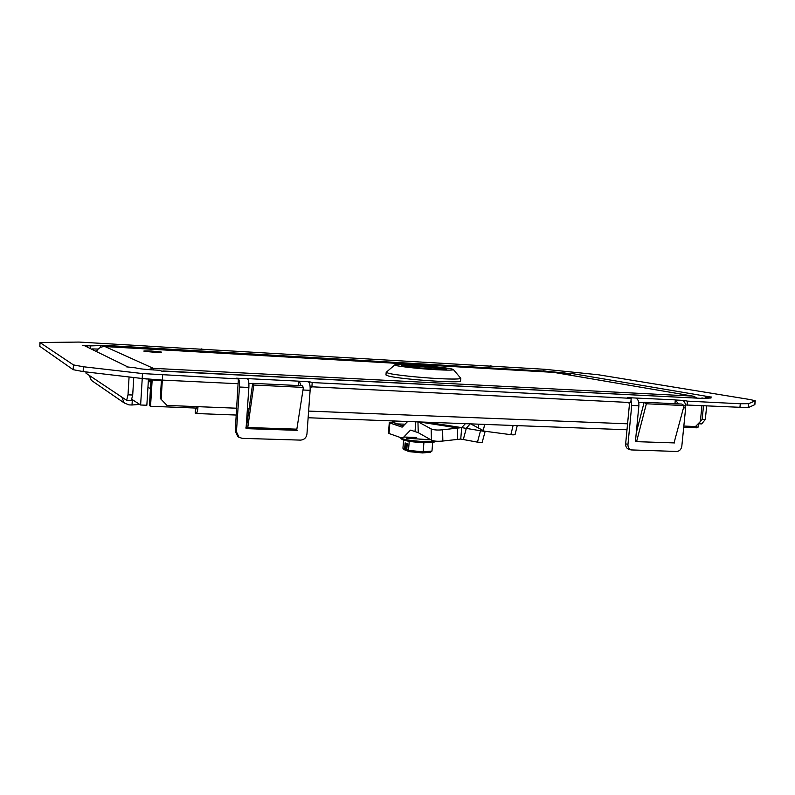<?xml version="1.0" encoding="UTF-8"?>
<svg xmlns="http://www.w3.org/2000/svg" width="795" height="795" viewBox="0 0 795 795"><rect width="100%" height="100%" fill="white"/><g stroke="black" fill="none" stroke-linecap="round" stroke-linejoin="round"><path stroke-width="1.19" d="M490.078 366.107L544.784 369.287L598.416 374.773L750.579 399.637L755.25 400.819L754.853 404.625L748.204 407.656L685.548 404.963M644.079 402.499L638.713 402.24M627.295 397.609L631.2 398.345L630.793 402.548L310.13 386.718M252.651 383.647L248.875 383.468M302.994 389.997L310.13 390.325L306.95 434.07C306.314 437.826 304.157 439.844 300.49 440.112L242.256 438.353L239.037 437.31L236.433 431.794L235.24 431.158L238.083 383.727L162.329 380.099L142.176 378.5L83.127 371.583L73.19 369.685L39.829 346.342L39.949 342.516L79.083 342.069L148.039 346.113M98.143 349.065L91.972 348.925M201.354 349.224L447.585 363.623M202.616 349.303L201.373 348.925M194.517 348.896L156.327 346.66M238.112 383.737L238.43 378.917L142.474 373.561L83.405 366.753L73.458 364.915L39.949 342.516M236.443 378.191L238.43 378.917M246.957 378.589L298.86 381.173L298.552 385.555M311.859 387.264L312.206 382.564L309.812 381.839M631.2 398.345L312.206 382.564M683.491 407.825L685.648 407.924L681.822 446.154C681.216 449.443 679.496 451.212 676.674 451.461L631.091 449.92C628.905 449.026 627.861 447.188 627.971 444.415L625.645 443.819L629.382 404.933L628.895 402.459M682.786 400.372L675.323 399.994L674.975 403.572M635.414 441.623L638.882 405.738C639.051 401.455 637.958 398.891 635.622 398.027L674.518 399.845M687.069 405.241L687.476 401.137L683.352 400.392M755.25 400.819L748.622 403.671L740.304 403.751L687.476 401.137M492.383 366.237L490.098 365.829M486.401 365.948L453.975 363.991M131.324 400.491L132.278 400.531L132.01 405.003L128.979 404.884L124.259 402.995L121.814 397.103L126.653 400.322L128.015 394.817L129.078 376.969M128.015 394.817L132.705 395.016L133.759 377.516M90.342 348.111L90.461 345.904L82.273 345.428L84.399 345.656L128.154 367.091M126.534 366.843L135.677 367.876C138.29 368.701 144.452 369.397 154.17 369.973L159.676 370.251L161.594 371.106L704.3 398.504L163.452 371.007M87.708 346.799L84.399 345.656M90.461 345.904L100.677 345.567L104.98 345.815L104.94 346.55L553.737 372.368L693.667 396.258L697.245 398.136M105.626 346.59L105.695 345.418L103.867 345.318L104.98 345.815M543.571 371.066L105.695 345.418M544.257 371.822L542.995 370.818M546.851 371.971L546.91 371.335L543.601 370.768M546.91 371.335L564.42 372.934L566.269 373.243L566.159 374.445M572.181 373.67L566.269 373.243M711.267 397.112L572.191 373.58M708.603 396.973L709.706 396.894M703.495 406.026L702.144 419.372L705.304 419.502L701.677 423.904L698.457 423.765M706.656 406.175L705.304 419.502M705.503 398.086L705.622 396.824L711.277 396.973M705.622 396.824L711.028 397.997L701.866 398.365M704.3 398.504L701.915 397.907M683.829 426.06L695.486 426.527L700.335 421.539L701.915 405.957M161.425 380.06L160.282 398.444L167.049 405.44L198.035 406.672C197.687 410.816 197.051 413.102 196.107 413.519L195.212 413.112L195.5 408.531L196.256 408.898L196.991 406.633M162.637 375.161L161.166 398.941M309.066 381.799L298.86 381.173M150.484 388.536L147.94 387.394M235.24 431.158L237.844 436.654L238.898 437.23M295.859 429.131L245.943 427.452L295.859 429.131M299.327 381.312L301.047 385.674M625.645 443.819C625.536 446.581 626.579 448.42 628.756 449.314L629.193 449.423M85.94 371.911L86.029 373.243L89.259 375.399L91.346 380.358L92.618 381.242M105.954 345.537L106.361 346.63M485.457 365.889L491.926 366.217M238.013 378.271C239.186 379.185 239.673 382.107 239.464 387.016L236.433 431.794M239.464 387.016L248.875 387.463C249.073 382.564 248.577 379.652 247.364 378.738L237.228 378.231M310.13 390.325C310.328 385.525 309.722 382.673 308.311 381.759M628.487 397.669L629.312 397.987M631.021 400.173L631.727 405.4L638.882 405.738M685.648 407.924C685.807 403.721 684.664 401.197 682.209 400.342M675.323 399.994L678.483 403.89M571.625 373.64L568.425 374.833M248.875 387.463L246.053 428.624M627.971 444.415L631.727 405.4M132.705 395.016L131.324 400.511L126.653 400.322M698.537 423.775L702.144 419.372M167.049 405.44L160.282 398.444M297.34 430.343L246.947 428.654L297.34 430.343M674.577 442.924L636.109 441.642L674.577 442.924M247.603 428.654L253.824 385.038L303.402 387.404L302.11 385.734L252.691 383.349L246.43 427.412M674.051 442.885L684.097 405.569L681.802 404.059L644.149 402.24L636.258 432.887M132.01 405.003L139.672 404.387M195.5 408.531L195.212 413.112M253.824 385.038L252.691 383.349M303.402 387.404L296.664 430.294M644.149 402.24L646.365 403.771L636.586 441.642M684.097 405.569L646.365 403.771M133.769 400.581L132.278 400.531M151.398 351.122C142.653 350.913 143.557 351.251 154.101 352.145C162.786 352.344 161.892 352.006 151.398 351.122M147.244 379.036L142.235 378.509M147.95 369.566L153.326 368.333L153.405 369.933M104.751 346.55L105.039 346.57C101.243 346.491 98.401 348.041 96.523 351.201M695.953 398.066L692.524 396.099L153.326 368.333L153.226 369.923M152.262 379.473L151.04 379.394L149.43 405.579L150.543 406.275L152.163 379.96L161.405 380.408M692.982 396.149L553.956 372.388L105.039 346.57L153.326 368.333M141.51 378.42L142.216 378.798L140.626 405.003L131.652 399.209M696.857 425.126L696.589 427.809L683.7 427.303M196.733 408.093L150.543 406.275M698.487 423.437L698.109 427.144L696.659 427.084M140.626 405.003L146.846 405.251L148.446 379.145M148.377 380.248L150.98 380.447M148.297 381.64L150.891 381.848M403.542 366.097C408.382 365.481 436.525 367.628 443.6 369.158L444.604 369.387M403.512 366.097L401.922 365.601C399.13 364.08 435.531 366.505 444.395 368.413L446.283 369.158C445.617 370.311 410.926 367.827 403.512 366.097M435.958 369.695C447.933 370.321 453.726 370.261 453.349 369.516C452.345 368.383 430.095 365.889 412.774 364.935C402.349 364.358 396.397 364.329 394.906 364.835C392.134 365.73 416.451 368.651 435.958 369.695M394.807 364.915L386.181 372.318L388.785 373.372C395.691 375.071 419.939 377.635 438.611 378.599C452.723 379.295 460.116 379.195 460.782 378.311L453.428 369.605M386.181 372.318L385.972 374.972L388.576 376.055C401.107 379.434 462.769 383.607 460.553 380.974L460.782 378.311M405.092 424.192L395.821 423.854L393.446 421.111M411.214 367.23L436.823 369.287M428.853 368.84L413.549 367.499M400.392 437.657L400.64 438.075C404.516 439.814 412.744 440.996 425.315 441.623L435.431 441.136M401.992 439.357L402.141 439.496C405.669 441.086 413.142 442.159 424.56 442.726L434.328 442M403.592 440.132L402.936 448.251L403.969 449.632M430.343 452.226L431.973 451.053L432.669 442.497M431.973 451.053L423.159 451.818L423.904 442.706M430.731 452.226L422.602 452.931L423.159 451.818L408.491 450.397L409.216 441.334M422.602 452.931L417.305 452.415M406.762 449.652L408.491 450.397L408.988 451.58L414.453 452.136M406.106 443.779L405.132 442.855L404.645 448.917L402.936 448.251M407.209 444.137L405.132 442.855M406.891 447.307L406.444 449.245M470.62 423.864L485.099 431.516L461.706 427.621L442.606 429.787C437.538 430.294 433.722 430.006 431.148 428.922L418.259 421.897M415.805 421.807L415.01 431.576L410.727 430.125M411.502 430.383L410.667 430.125M407.636 421.499L402.111 427.144L389.838 422.97L394.439 422.274M410.27 430.334L403.8 437.031L401.902 438.045L389.013 433.504L388.467 433.126L389.292 422.622M415.01 431.576L418.24 432.659L417.951 421.887M418.24 432.659L431.417 440.132C433.981 441.245 437.787 441.553 442.845 441.036L460.742 439.059L477.467 442.139L480.409 431.138M485.099 431.516L482.168 442.447L477.467 442.139M457.622 439.118L457.413 427.919L419.263 421.936M470.223 423.854L466.327 428.237L463.386 439.307M460.742 439.059L461.706 427.621L427.183 422.234M430.87 439.824L406.543 438.194M478.312 427.79L478.62 424.172M483.29 430.324L484.702 424.401M517.247 425.623L515.12 434.348C514.872 434.885 513.451 434.994 510.857 434.676L484.94 431.248M395.393 423.377L392.263 422.155L394.022 421.787M403.333 426.06L396.944 423.894M39.829 346.342L40.028 342.615M73.19 369.685L73.458 364.915M83.127 371.583L83.405 366.753M142.176 378.5L142.474 373.561M739.887 407.775L740.304 403.751M748.204 407.656L748.622 403.671M754.733 404.734L755.131 400.928M100.677 345.567L100.568 347.405M550.1 371.523L550.041 372.149M564.42 372.934L564.311 374.127M708.385 397.291L708.295 398.196M448.062 363.653L454.213 364.011M194.775 348.846L202.059 349.273M148.615 346.153L156.118 346.59M635.622 398.027L627.891 397.639M89.259 375.399L121.814 397.103M198.035 406.672L236.801 408.223M247.424 408.65L249.083 408.709M308.619 411.085L627.563 423.815M637.093 424.202L638.484 424.252M154.419 352.264C165.102 352.503 163.989 352.086 151.09 351.002C140.327 350.744 141.43 351.161 154.419 352.264M420.028 439.476L430.214 439.804M408.988 451.58L407.438 450.974L406.752 449.732L407.249 443.64M407.159 443.908L406.692 449.682L407.577 451.033M403.8 449.563L405.818 450.268L404.645 448.917L405.679 449.046L406.106 443.809M389.013 433.504L389.838 422.97M403.8 437.031L416.699 437.459M465.393 423.675L461.706 427.621M431.417 440.132L431.148 428.922M442.845 441.036L442.606 429.787M510.857 434.676L513.103 425.474M448.469 363.663L454.044 363.991M194.735 348.836L201.403 349.224M239.037 437.31L237.844 436.654M631.091 449.92L628.756 449.314M124.259 402.995L91.346 380.358M626.997 429.767L308.132 417.743M248.12 415.487L246.957 415.437M236.334 415.04L196.107 413.519M406.493 421.449L406.384 422.821M407.219 450.854L405.202 449.195L407.219 450.854L405.41 449.881M415.437 452.246L416.302 452.325M405.351 449.801L405.202 449.195M434.159 442.109L435.59 441.146M402.141 439.496L400.64 438.075M422.543 452.931L409.187 451.64M405.828 443.709L407.139 444.196"/></g></svg>
